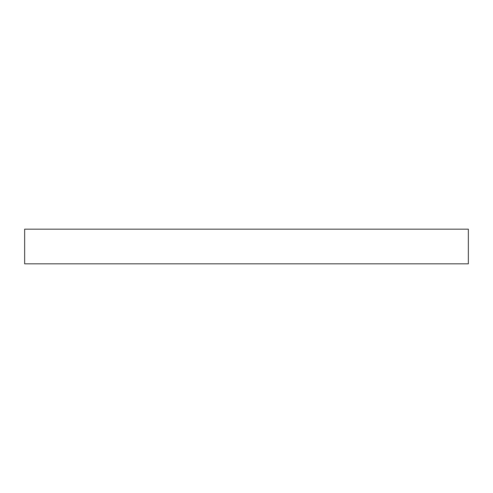 <?xml version="1.0" encoding="UTF-8"?>
<svg xmlns="http://www.w3.org/2000/svg" width="493" height="493" viewBox="0 0 493 493"><rect width="100%" height="100%" fill="white"/><g stroke="black" fill="none" stroke-linecap="round" stroke-linejoin="round"><path stroke-width="0.74" d="M24.65 263.829L24.65 229.171L468.35 229.171L468.35 263.829L24.65 263.829"/></g></svg>
